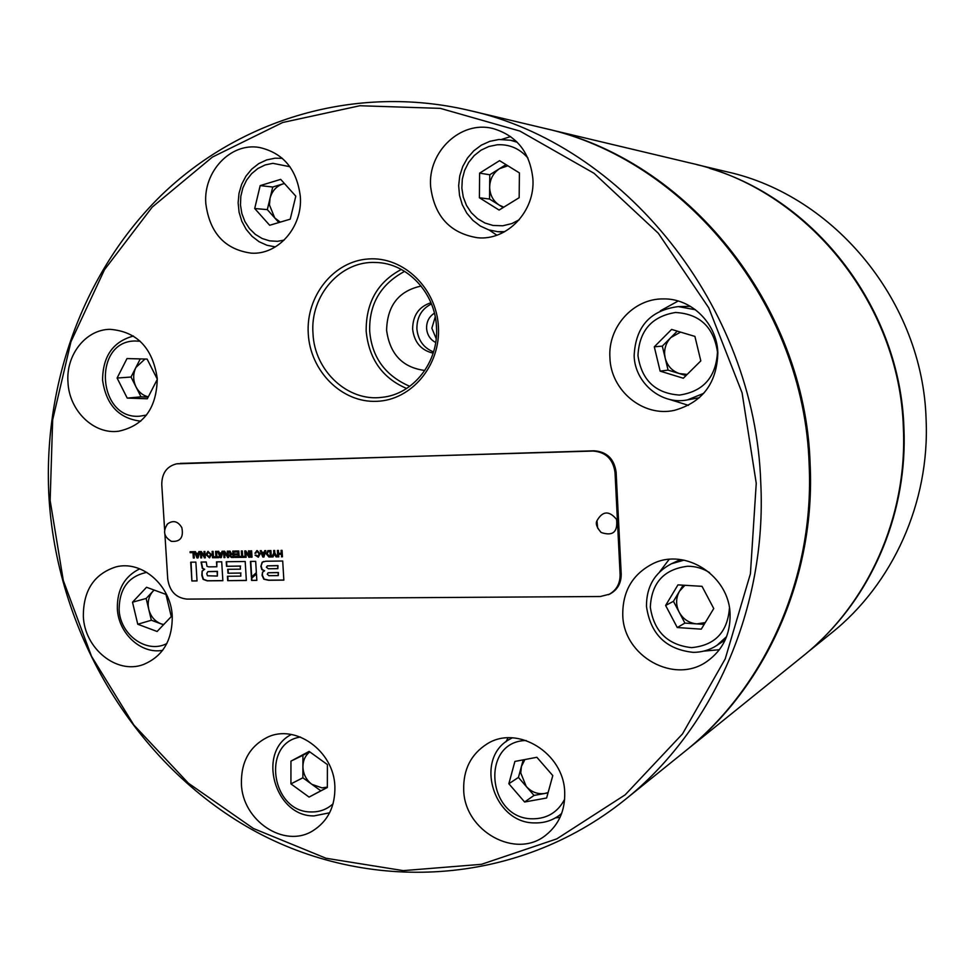 <?xml version="1.0" encoding="UTF-8"?>
<svg xmlns="http://www.w3.org/2000/svg" width="975" height="975" viewBox="0 0 975 975"><rect width="100%" height="100%" fill="white"/><g stroke="black" fill="none" stroke-linecap="round" stroke-linejoin="round"><path stroke-width="1.46" d="M404.637 271.355C380.64 284.261 368.989 304.188 369.683 331.134C371.889 357.301 385.247 375.692 409.756 386.319M544.16 128.249L544.928 128.432C686.558 159.205 805.313 304.7 810.128 463.99C815.624 576.676 766.326 686.558 685.827 750.64L685.218 751.128M685.827 750.64L802.632 656.382C867.872 604.378 907.469 517.103 903.386 428.305C899.901 302.872 805.752 188.346 690.934 163.166L544.928 128.432M817.428 643.5C874.319 590.947 907.603 509.998 903.922 428.086C900.425 309.879 816.672 200.289 709.837 168.419M468.414 110.236L543.404 128.066C685.303 158.901 804.314 304.724 809.14 464.368C814.661 577.31 765.265 687.424 684.608 751.628L624.622 800.024C516.092 886.884 367.258 893.807 251.745 829.432C136.11 764.522 58.5 635.712 49.164 500.273C41.986 387.063 82.314 272.915 160.899 195.67C239.777 119.084 355.522 83.899 468.414 110.236C623.561 143.776 755.174 305.663 760.768 482.869C767.069 608.193 712.81 729.885 624.622 800.024M807.288 652.531L831.334 633.141C892.698 584.22 929.87 502.539 926.104 419.591C922.935 302.445 834.844 195.5 726.85 171.783L696.796 164.641M756.247 483.295L750.421 573.751L725.217 658.893L682.5 733.907L625.158 794.844L556.81 838.866L481.492 864.313L403.26 870.626L326.028 858.256L253.39 828.482L188.431 783.242L133.782 724.937L91.54 656.346L63.29 580.466L50.139 500.516L52.662 419.811L70.943 341.75L104.483 269.722L152.21 207.114L212.404 157.085L282.652 122.509L359.872 105.739L440.359 108.371L519.894 131.064L594.019 173.282L658.308 233.232L708.74 307.82L742.085 392.852L756.247 483.295M312.987 333.438C309.916 295.559 340.726 260.313 376.033 262.507C407.099 263.018 435.179 292.707 436.483 326.966C438.982 361.774 413.461 394.351 382.151 397.3C347.892 402.09 314.389 370.805 312.987 333.438M438.421 326.844C436.581 288.222 403.418 256.34 368.562 258.96C333.669 261.02 305.797 296.095 308.258 333.669C310.221 371.256 341.896 402.931 376.643 401.322C411.413 400.298 440.773 365.442 438.421 326.844M334.876 786.374C333.913 750.933 295.169 723.328 267.101 737.417C249.539 746.509 240.971 761.999 241.41 783.9C242.361 820.645 284.2 848.689 312.646 830.919C327.917 821.34 335.327 806.483 334.876 786.374M564.708 792.443C564.074 753.053 517.116 724.328 486.878 744.035C470.974 754.284 463.247 769.519 463.698 789.774C464.258 831.09 516.031 860.023 546.085 834.941C558.967 824.484 565.171 810.322 564.708 792.443M508.06 737.831L505.891 741.865M730.08 614.408C729.568 576.067 685.498 547.45 653.043 563.611C632.702 574.019 622.611 591.057 622.757 614.75C623.159 656.236 674.627 685.084 707.277 661.208C722.78 650.02 730.385 634.42 730.08 614.408M669.13 559.382L659.612 571.923M717.844 352.755C717.027 323.383 691.263 298.167 663.28 298.923C633.372 298.423 607.73 327.064 609.923 357.703C610.752 390.609 643.147 417.385 674.347 410.365C702.427 402.456 716.918 383.248 717.844 352.755M678.161 301.019L660.343 310.83M532.886 178.791C529.949 152.173 516.543 135.391 492.692 128.456C460.688 120.339 427.696 151.771 430.633 186.603C434.387 216.218 450.011 233.269 477.506 237.742C507.122 240.874 535.336 211.258 532.886 178.791M510.656 136.573L501.747 139.364M300.324 196.56C296.961 169.333 283.323 152.965 259.399 147.469C230.624 142.289 203.032 171.734 205.835 203.775C209.783 233.049 224.908 249.502 251.221 253.147C278.119 255.097 302.762 227.065 300.324 196.56M157.255 378.434C152.648 347.856 136.89 331.488 109.98 329.331C85.654 329.489 65.678 355.119 67.994 382.517C69.286 410.914 93.978 434.801 118.755 431.206C143.91 425.624 156.743 408.025 157.255 378.434M172.246 616.2C171.064 585.317 141.509 559.845 115.696 566.975C94.002 574.104 83.216 590.606 83.35 616.48C84.581 648.497 116.464 674.493 143.106 664.645C162.728 656.589 172.441 640.441 172.246 616.2M329.623 812.797L314.023 815.904C274.609 816.66 256.571 751.676 291.379 734.492M561.661 813.43L559.406 815.271C552.203 820.572 544.062 823.119 534.97 822.912C493.387 823.607 473.753 758.355 509.73 739.233L512.265 737.843M726.619 636.578L716.881 645.401C709.751 650.008 701.902 652.324 693.335 652.36C666.071 649.484 650.447 634.152 646.474 606.352C646.352 586.755 654.676 572.557 671.434 563.757L684.011 560.15M703.755 393.327L687.546 399.872C661.562 405.344 634.81 383.041 634.14 355.741C635.554 326.613 650.276 310.233 678.307 306.601L695.516 309.77M504.758 231.66L497.652 231.684L488.682 229.856L480.297 226.029L472.899 220.374L466.793 213.159L462.272 204.701L459.518 195.39L458.664 185.64L459.749 175.878L462.735 166.542L467.464 158.06L473.765 150.82L481.333 145.153L489.84 141.326L498.908 139.498L510.473 140.229L517.311 142.313M275.389 246.894L266.967 245.273L259.07 241.702L252.05 236.328L246.212 229.418L241.824 221.288L239.094 212.294L238.132 202.861L238.997 193.403L241.642 184.36L245.944 176.146L251.733 169.126L258.728 163.629L266.626 159.924L275.048 158.194L282.36 158.328M140.753 421.188C118.852 418.494 106.129 404.82 102.582 380.153C102.753 356.265 113.051 341.555 133.477 336.022M162.642 650.325C141.156 654.469 118.389 633.421 117.353 608.766C117 589.619 124.471 576.31 139.754 568.827M424.844 370.463C402.614 367.587 389.866 354.181 386.6 330.257C387.246 305.626 398.751 290.891 421.127 286.065M430.95 302.725C418.909 306.662 412.791 315.425 412.62 329.038C414.229 342.274 421.078 350.305 433.156 353.169M333.084 803.802C326.918 809.384 319.666 812.102 311.33 811.943C271.269 812.602 261.068 742.706 300.458 737.051M564.647 799.256C557.858 812.187 547.243 818.707 532.801 818.805C486.854 819.293 480.151 741.049 526.195 740.513M729.446 608.181C727.496 632.287 714.858 645.438 691.555 647.632C667.692 644.987 653.945 631.495 650.313 607.169C651.556 582.782 663.999 569.144 687.655 566.256C695.443 566.219 702.756 568.34 709.581 572.605M717.478 351.999C716.028 377.167 703.353 391.523 679.441 395.07C655.456 393.376 641.635 380.238 637.967 355.643C639.21 330.793 651.714 316.412 675.492 312.487C699.684 313.865 713.688 327.027 717.478 351.999M519.224 219.753L511.96 223.543L502.808 225.773L493.045 225.457L484.953 223.019L477.604 218.705L471.339 212.745L466.489 205.433L463.271 197.121L461.857 188.224L462.308 179.181L464.6 170.442L468.634 162.435L474.216 155.561L481.065 150.15L488.853 146.506L497.189 144.787C509.377 144.093 519.626 148.517 527.938 158.06M284.127 240.13L277.485 241.312L269.673 240.874L262.153 238.509L255.304 234.353L249.466 228.601L244.908 221.544L241.861 213.549L240.472 204.994L240.813 196.304L242.873 187.895L246.553 180.204L251.672 173.611L257.973 168.431L265.151 164.946L272.866 163.325L289.941 166.725M146.482 415.082L139.535 416.215C97.476 419.64 92.393 341.543 134.745 340.994L140.168 341.213M166.859 643.524C146.884 654.237 119.974 634.871 119.121 609.521C119.352 588.498 128.602 576.115 146.872 572.374M431.438 303.932C421.663 308.868 416.812 317.192 416.886 328.867C418.056 340.226 423.601 347.917 433.546 351.938M434.411 313.182C429.085 316.595 426.477 321.665 426.587 328.38C427.184 334.9 430.219 339.617 435.691 342.505M435.24 316.936L431.852 328.173L436.191 338.703M327.356 787.118L322.03 787.873L311.842 784.302C306.101 779.842 303.127 773.918 302.908 766.557C303.042 760.329 305.346 755.442 309.782 751.871M548.133 792.529L544.879 793.443C537.725 794.479 531.497 792.139 526.22 786.423L520.747 772.943L521.43 766.423L524.916 759.549M705.254 622.586L696.759 623.89C689.008 623.086 683.146 619.198 679.173 612.202C675.663 604.963 675.785 597.955 679.526 591.167L684.925 585.293M677.272 331.134L662.318 346.125L668.082 370.122L679.514 373.608C672.116 371.061 667.339 365.893 665.194 358.117L664.609 353.998C664.426 347.587 666.498 342.115 670.849 337.569L680.562 332.109M503.795 207.175L499.273 205.128C493.472 201.252 490.279 195.658 489.694 188.321L489.669 186.92C489.986 178.986 493.301 172.88 499.614 168.626L507.89 165.799M280.276 222.129L274.718 217.888L269.453 204.921L270.038 198.327C272.025 191.015 276.315 186.213 282.884 183.946L284.456 183.544M148.298 396.849C142.947 395.582 138.864 392.279 136.025 386.929C132.953 380.347 132.917 373.839 135.927 367.429L144.995 359.044M154.087 590.046L146.153 598.467L151.357 620.234L160.912 623.793C154.72 621.221 150.674 616.407 148.761 609.351L148.2 605.621C147.932 599.857 149.565 595.018 153.099 591.094L154.16 590.07M284.395 183.483L272.744 187.017L267.321 209.625L278.874 222.544M506.001 164.629L489.767 174.769L489.56 199.058L503.173 207.553M683.109 585.183L673.445 601.319L684.913 623.098L677.247 627.534L701.281 629.155L713.749 608.534L702.024 586.328L677.954 584.878L665.632 605.463L673.445 601.319M523.209 759.866L518.432 777.428L508.84 783.742L524.623 801.998L546.622 798.001L552.788 775.588L536.859 757.283L514.898 761.438L508.84 783.742M140.266 358.91L131.028 377.033L141.022 396.837L127.213 398.092L147.31 398.775L157.304 379.312M518.432 777.428L534.032 795.429L548.035 792.87M309.599 751.737L302.92 755.308L302.884 777.794L320.824 790.81L327.344 787.386M163.69 624.561L160.912 623.793L163.507 624.756M687.192 374.412L679.514 373.608L685.998 375.594M148.188 397.081L141.022 396.837M704.169 624.378L684.913 623.098M165.969 594.409L146.542 587.267L132.502 602.209L137.768 624.244L157.109 631.483L171.271 616.59L165.969 594.409M146.153 598.467L132.502 602.209M151.357 620.234L137.768 624.244M157.304 379.178L147.127 359.092L126.994 358.568L117.097 378.044L127.213 398.092M131.028 377.033L117.097 378.044M290.233 219.168L295.803 196.17L280.702 179.376L260.179 185.616L254.707 208.516L269.673 225.274L290.233 219.168M272.744 187.017L260.179 185.616M267.321 209.625L254.707 208.516M499.102 210.064L519.163 197.693L519.407 172.904L499.566 160.656L479.615 173.148L479.408 197.767L499.102 210.064M489.767 174.769L479.615 173.148M489.56 199.058L479.408 197.767M660.136 371.134L683.329 378.239L700.806 360.896L694.919 336.412L671.604 329.428L654.298 346.808L660.136 371.134L668.082 370.122M662.318 346.125L654.298 346.808M665.632 605.463L677.247 627.534M534.032 795.429L524.623 801.998M309.136 751.408L290.952 761.122L290.928 783.888L309.063 797.087L327.344 787.483L327.405 764.583L309.136 751.408M302.92 755.308L290.952 761.122M302.884 777.794L290.928 783.888M320.824 790.81L309.063 797.087M489.109 229.99L496.848 235.207M669.13 399.323L688.484 405.356M703.633 651.142L719.404 649.703M555.506 817.842L560.028 817.391M807.458 519.992L808.458 519.334M170.491 540.918L171.527 541.357C180.314 541.978 183.751 537.408 181.837 527.646C177.962 521.223 173.245 519.955 167.676 523.819L166.908 524.672M164.617 529.693L161.765 484.526C161.874 473.228 166.798 466.33 176.536 463.844L594.116 450.791C606.84 451.73 614.177 458.823 616.115 472.083L621.209 574.092C621.246 583.379 617.382 590.082 609.582 594.177L600.332 596.517L186.993 599.101C176 597.943 169.577 591.252 167.737 579.028L164.921 534.422M594.116 450.791L592.983 451.059C605.719 451.998 613.068 459.103 615.018 472.388L616.115 472.083M592.983 451.059L180.241 463.393M176.536 463.844L178.522 463.661M621.209 574.092L620.112 574.58C620.161 583.879 616.285 590.582 608.485 594.701M620.112 574.58L615.018 472.388M193.318 558.005L194.305 557.992L193.903 551.679L190.064 551.728L190.125 552.679L192.977 552.642L193.318 558.005L192.977 552.642M204.275 557.846L205.311 557.834L204.921 551.509L203.982 551.521L204.275 556.177L201.386 551.57L200.338 551.582L200.74 557.895L201.679 557.883L201.386 553.227L204.604 557.773L201.74 553.142M204.275 556.177L204.323 551.521M212.513 557.737L213.501 557.724L213.111 551.387L212.123 551.411L212.513 557.737L212.465 551.399M220.216 557.639L221.276 557.627L223.068 551.241L222.032 551.265L221.605 552.947L219.338 552.983L218.705 551.314L217.632 551.326L220.216 557.639L217.998 551.326M232.952 553.727L231.477 553.739L230.027 551.143L228.954 551.155L230.307 554.153L229.454 555.787L231.453 557.481L234.171 557.444L233.793 551.094L232.781 551.107L232.952 553.727L233.123 551.094M239.887 557.371L244.518 557.31L244.457 556.347L242.653 556.372L242.324 550.96L241.312 550.972L241.642 556.384L239.826 556.408L239.887 557.371L240.155 556.408M251.002 557.225L252.013 557.2L251.623 550.826L250.624 550.838L251.002 557.225L250.953 550.838M262.836 557.054L263.92 557.042L265.748 550.619L264.7 550.631L264.262 552.337L261.958 552.374L261.312 550.68L260.24 550.704L262.836 557.054L260.593 550.692M277.229 556.859L274.816 552.996L274.67 550.485L273.658 550.509L273.804 553.02L271.867 556.932L273.012 556.92L274.341 554.032L276.047 556.883L277.229 556.859M282.701 561.015L265.834 561.234L262.141 562.222L260.886 566.353L261.812 569.583L264.322 570.862L262.567 572.093L262.043 575.335L263.823 579.211L268.6 580.271L283.847 580.125L282.701 561.015M256.364 572.666L255.682 561.356L250.429 561.429L251.379 577.176L256.364 572.666M216.816 566.768L208.662 566.865L206.968 566.317L206.237 561.99L201.069 562.063L202.3 568.376L204.348 569.4L202.13 571.082L201.825 575.311L203.105 579.357L207.224 580.844L222.861 580.698L221.703 561.795L216.511 561.868L216.816 566.768L216.852 561.856M191.892 580.99L197.035 580.942L195.865 562.124L190.71 562.197L191.892 580.99L191.063 562.197M246.346 580.478L245.2 561.49L226.249 561.734L226.529 566.292L240.24 566.122L240.423 569.168L227.723 569.303L227.967 573.227L240.654 573.093L240.849 576.128L227.443 576.274L227.711 580.661L246.346 580.478M251.452 578.37L251.574 580.43L256.839 580.381L256.437 573.861L251.452 578.37L256.449 574.056M281.434 556.81L282.457 556.798L282.067 550.375L281.056 550.4L281.227 553.288L278.582 553.325L278.411 550.436L277.4 550.448L277.777 556.859L278.789 556.847L278.643 554.288L281.288 554.251L281.751 556.725L281.288 554.251M270.916 550.546L267.869 550.668L266.163 553.812L268.905 556.981L271.306 556.944L270.916 550.546M256.059 555.116L255.048 555.128L258.265 557.2L260.179 553.898L257.229 550.595L254.926 553.215L257.278 551.509L259.179 553.91L257.973 556.323L256.059 555.116M248.759 557.249L249.819 557.237L249.429 550.863L248.467 550.875L248.759 555.555L245.834 550.912L244.774 550.924L245.164 557.298L246.114 557.286L245.834 552.593L249.076 557.164L246.163 552.508M248.759 555.555L248.796 550.863M235.109 557.432L239.216 557.383L238.826 551.009L234.658 551.07L234.719 552.033L237.888 551.996L237.998 553.849L235.121 553.898L235.17 554.799L238.058 554.763L238.156 556.433L235.048 556.469L235.109 557.432L235.377 556.469M227.541 557.542L228.589 557.517L228.199 551.168L227.248 551.18L227.541 555.86L224.64 551.228L223.58 551.241L223.97 557.59L224.92 557.578L224.64 552.898L227.87 557.456L224.652 552.898M227.541 555.86L227.589 551.18M214.159 557.712L218.753 557.651L218.705 556.701L216.901 556.725L216.572 551.338L215.572 551.35L215.914 556.737L214.11 556.762L214.159 557.712L214.439 556.749M205.981 554.665L209.491 557.858L211.404 554.592L207.907 551.387L205.981 554.665L208.077 551.35M197.011 557.956L198.059 557.932L199.826 551.582L198.815 551.606L198.388 553.288L196.133 553.312L195.5 551.655L194.439 551.667L197.011 557.956L194.817 551.655M194.293 557.907L193.659 557.919M193.318 552.557L190.125 552.679M190.466 552.606L190.405 551.728M205.311 557.761L204.604 557.773M201.667 557.81L200.74 557.895M201.069 557.81L200.692 551.57M213.501 557.651L212.842 557.651M221.301 557.542L220.545 557.554M222.349 551.253L221.605 552.947M234.171 557.371L231.782 557.395L229.795 555.713L230.636 554.092L229.357 551.155M244.518 557.225L240.216 557.286M241.654 550.972L241.642 556.384M252.001 557.127L251.331 557.139M263.945 556.969L263.165 556.969M265.005 550.631L264.262 552.337M277.18 556.786L276.047 556.883M276.364 556.798L274.341 554.032M273.049 556.835L271.867 556.932M272.196 556.847L273.804 553.02M274.121 552.935L273.975 550.497M263.798 561.454L262.458 562.136L260.886 566.353M283.835 580.04L268.917 580.174L264.152 579.113L262.373 575.25L262.567 572.093M262.884 572.008L264.335 570.948M264.639 570.777L262.129 569.497L261.215 566.256M251.696 576.895L250.758 561.429M222.861 580.612L207.553 580.759L203.446 579.26L202.166 575.213L202.13 571.082M202.459 570.997L204.348 569.449M204.689 569.303L202.642 568.291L201.423 562.051M197.023 580.856L192.233 580.905M246.346 580.393L227.711 580.661M228.04 580.564L227.784 576.262M240.654 573.093L240.849 576.128M240.983 573.008L227.967 573.227M228.296 573.142L228.065 569.303M240.24 566.122L240.423 569.168M240.569 566.036L226.529 566.292M226.858 566.195L226.59 561.734M256.827 580.296L251.574 580.43M251.903 580.332L251.782 578.273M282.445 556.713L281.751 556.725M281.604 554.178L278.643 554.288M278.789 556.762L277.777 556.859M278.094 556.774L277.717 550.448M281.373 550.388L281.227 553.288M271.294 556.859L269.222 556.896L266.492 553.727L268.027 550.631M258.424 557.152L255.389 555.128M258.119 556.262L259.496 553.824L257.108 551.521M255.913 553.117L254.926 553.215M255.255 553.13L256.803 550.631M249.807 557.152L249.076 557.164M246.114 557.2L245.164 557.298M245.493 557.212L245.103 550.924M239.216 557.298L235.438 557.347M238.058 554.763L238.156 556.433M238.387 554.678L235.17 554.799M235.499 554.714L235.45 553.885M237.888 551.996L237.998 553.849M238.217 551.911L234.719 552.033M235.048 551.96L234.999 551.07M228.589 557.444L227.87 557.456M224.92 557.493L223.97 557.59M224.311 557.505L223.921 551.228M218.753 557.578L214.5 557.639M215.914 551.35L215.914 556.737M209.662 557.81L206.322 554.58M198.083 557.858L197.352 557.871M199.132 551.594L198.388 553.288M219.655 553.824L221.727 553.715L220.667 556.542L219.655 553.824L221.727 553.715M231.221 554.592L233.33 554.482L233.452 556.469L231.502 556.579L230.453 555.616L231.051 554.629L233.001 554.568L233.123 556.554M262.275 553.215L264.359 553.105L263.335 555.945L262.275 553.215L264.359 553.105M267.491 565.853L277.985 565.585L277.851 568.657L268.357 568.766L266.358 567.206L267.321 565.89L277.668 565.671L277.851 568.657M268.283 572.752L278.399 572.52L278.265 575.591L268.893 575.689L267.26 574.202L268.113 572.788L278.082 572.605L278.265 575.591M208.041 571.606L217.437 571.374L217.388 576.054L207.468 575.798L206.749 573.568L207.87 571.643L217.096 571.472L217.388 576.054M268.478 551.533L270.282 551.387L270.55 555.957L269.246 556.055L267.174 553.8L268.32 551.57L269.965 551.472L270.233 556.043M208.358 552.228L210.746 554.519L209.369 556.932M196.45 554.153L198.51 554.044L197.486 556.859L196.45 554.153L198.51 554.044M221.386 553.8L220.691 556.53M263.335 555.945L264.042 553.191M210.417 554.604L209.211 556.993L206.968 554.653L208.175 552.252L210.746 554.519M198.169 554.129L197.486 556.859M616.566 519.395C609.095 510.425 602.562 510.876 596.956 520.747L597.663 528.097L601.112 532.472C612.788 536.433 617.943 532.082 616.566 519.395M401.31 269.441C377.581 282.08 365.869 302.701 366.173 331.305C369.001 359.092 382.48 378.154 406.636 388.477M257.607 551.423L256.949 551.545M561.588 813.625L559.406 815.271M725.229 639.929L716.881 645.401M699.477 397.666L687.546 399.872M516.482 141.497L510.473 140.229M503.746 232.208L497.652 231.684M690.458 306.369L678.307 306.601M680.44 559.577L671.434 563.757M512.058 737.831L509.73 739.233M167.676 523.819C162.569 531.192 163.861 537.042 171.527 541.357M596.956 520.747C595.396 523.612 596.785 527.524 601.112 532.472"/></g></svg>
